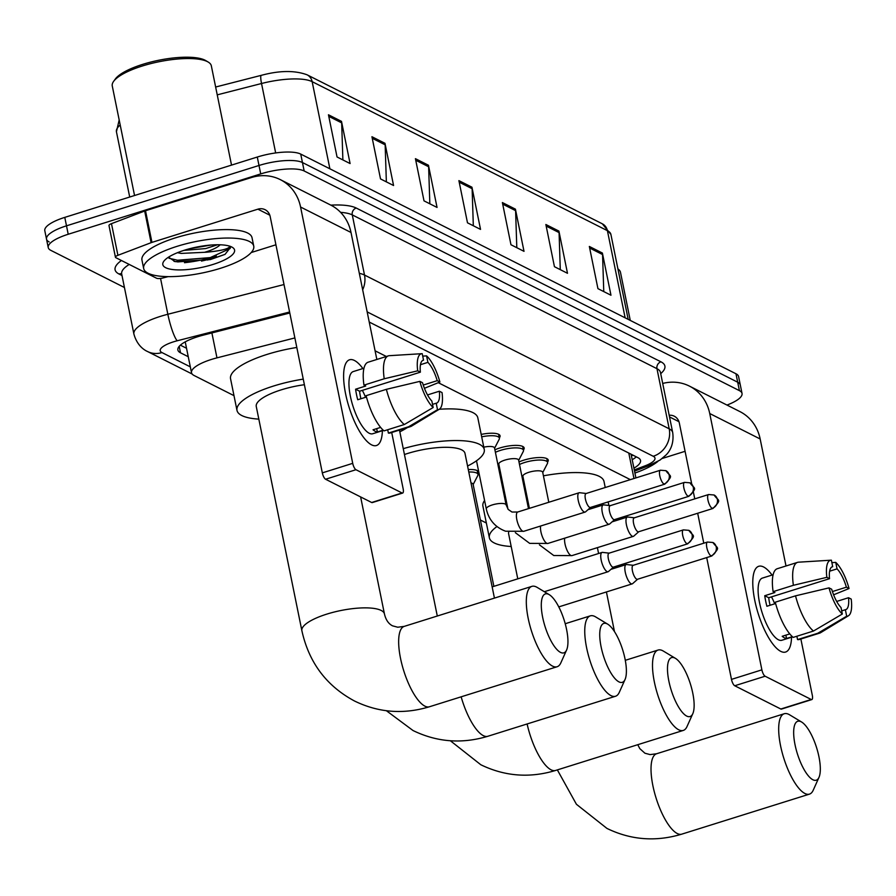 <?xml version="1.0" encoding="UTF-8"?>
<svg xmlns="http://www.w3.org/2000/svg" width="896" height="896" viewBox="0 0 896 896"><rect width="100%" height="100%" fill="white"/><g stroke="black" fill="none" stroke-linecap="round" stroke-linejoin="round"><path stroke-width="1.34" d="M481.197 434.414A17.976 5.13 -11.5 0 1 500.069 435.814A17.976 5.13 -11.5 0 1 499.33 437.786M494.894 449.803A17.976 5.13 -11.5 0 1 499.598 448.045A17.976 5.13 -11.5 0 1 524.16 447.966A17.976 5.13 -11.5 0 1 523.421 449.949M518.986 461.955A17.976 5.13 -11.5 0 1 523.678 460.197A17.976 5.13 -11.5 0 1 548.251 460.13A17.976 5.13 -11.5 0 1 547.512 462.101M468.283 469.56A17.976 5.13 -11.5 0 1 478.654 472.091A17.976 5.13 -11.5 0 1 477.915 474.062M294.862 337.926L216.966 357.862A33.701 9.632 168.5 0 0 211.49 359.419A33.701 9.632 168.5 0 0 191.509 372.714A33.701 9.632 168.5 0 0 194.13 375.525L233.99 395.651M630.358 479.64L438.256 382.682M386.355 356.485L375.077 350.795M480.379 520.005L486.36 523.018M289.8 313.006L203.325 335.126A33.701 9.632 168.5 0 0 197.848 336.683A33.701 9.632 168.5 0 0 177.878 349.989A33.701 9.632 168.5 0 0 180.499 352.8L188.25 356.709M124.432 287.504L50.859 250.376A33.701 9.632 -11.5 0 1 48.238 247.565A33.701 9.632 -11.5 0 1 68.208 234.259L260.714 173.914A33.701 9.632 -11.5 0 1 304.158 170.968L739.413 390.645A33.701 9.632 -11.5 0 1 742.034 393.456A33.701 9.632 -11.5 0 1 726.981 405.059M49.146 241.931A33.701 9.632 -11.5 0 1 46.514 239.12L44.8 230.686A33.701 9.632 -11.5 0 1 64.781 217.381L257.286 157.035L259 165.48A33.701 9.632 -11.5 0 1 302.445 162.534L737.688 382.211A33.701 9.632 -11.5 0 1 740.32 385.022A33.701 9.632 -11.5 0 0 737.688 382.211L302.445 162.534A33.701 9.632 -11.5 0 0 259 165.48L66.494 225.826L259 165.48L260.714 173.914M46.514 239.12A33.701 9.632 -11.5 0 1 66.494 225.826A33.701 9.632 -11.5 0 0 46.514 239.12L48.238 247.565M633.92 468.171A33.701 9.632 168.5 0 0 640.528 460.466A33.701 9.632 168.5 0 0 637.907 457.654L369.23 322.045M186.536 348.275L180.387 345.162M636.306 456.848A33.701 9.632 -11.5 0 1 632.206 459.726M329.885 168.806L312.155 81.659A11.234 10.125 -63.2 0 0 307.082 74.805L602.336 223.821A11.234 10.125 116.8 0 1 607.41 230.675L312.155 81.659A44.934 12.835 168.5 0 0 261.531 83.507A11.234 1.848 -104.4 0 1 261.274 75.342L215.634 87.024L261.251 75.342M257.286 157.035A33.701 9.632 -11.5 0 1 300.731 154.09L735.974 373.766A33.701 9.632 -11.5 0 1 738.595 376.578L742.034 393.456M558.914 231.09L567.493 273.291L554.445 266.706L545.866 224.504L558.914 231.09A8.982 8.098 -63.2 0 1 559.082 232.602L546.19 226.083M602.392 253.042L610.971 295.232L597.934 288.646L589.344 246.456L602.392 253.042A8.982 8.098 -63.2 0 1 602.56 254.542L589.669 248.035M428.467 165.256L437.046 207.446L424.01 200.861L415.419 158.67L428.467 165.256A8.982 8.098 -63.2 0 1 428.635 166.757L415.744 160.25M384.989 143.315L393.568 185.506L380.52 178.92L371.941 136.73L384.989 143.315A8.982 8.098 -63.2 0 1 385.157 144.816L372.254 138.309M341.499 121.363L350.09 163.554L337.042 156.979L328.462 114.778L341.499 121.363A8.982 8.098 -63.2 0 1 341.678 122.864L328.776 116.357M515.424 209.149L524.014 251.339L510.966 244.754L502.387 202.563L515.424 209.149A8.982 8.098 -63.2 0 1 515.603 210.65L502.701 204.142M471.946 187.197L480.536 229.398L467.488 222.813L458.898 180.622L471.946 187.197A8.982 8.098 -63.2 0 1 472.125 188.709L459.222 182.19M473.323 225.758L472.125 188.709M516.802 247.699L515.603 210.65M342.877 159.914L341.678 122.864M386.355 181.866L385.157 144.816M429.834 203.806L428.635 166.757M603.77 291.592L602.56 254.542M560.28 269.651L559.082 232.602M371.582 444.853A44.934 14.661 -107.4 0 1 365.422 439.645A44.934 14.661 -107.4 0 1 343.862 370.899A44.934 14.661 -107.4 0 1 354.413 360.461A44.934 14.661 -107.4 0 1 362.891 368.547A44.934 14.661 -107.4 0 0 354.413 360.461A44.934 14.661 -107.4 0 0 349.563 359.778A44.934 14.661 -107.4 0 0 347.122 400.434A44.934 14.661 -107.4 0 0 371.582 444.853A44.934 14.661 -107.4 0 0 382.379 430.718A44.934 14.661 -107.4 0 1 376.443 445.525A44.934 14.661 -107.4 0 1 371.582 444.853M168.134 276.629L162.859 277.984A5.611 1.602 168.5 0 1 156.531 278.219L115.875 257.701A5.611 1.602 168.5 0 1 115.438 257.23L108.998 225.579A5.611 1.602 -11.5 0 1 111.474 223.653L144.67 211.03A5.611 1.602 -11.5 0 1 145.51 210.739L251.451 177.531A44.934 40.488 116.8 0 1 280.28 179.614A44.934 40.488 116.8 0 1 300.574 207.021L352.722 463.344A5.611 1.837 72.6 0 0 355.97 469.717L325.573 479.237A5.611 1.837 -107.4 0 1 322.325 472.875L270.178 216.552A11.234 10.125 -63.2 0 0 265.104 209.698A11.234 10.125 -63.2 0 0 257.891 209.171L151.95 242.379A5.611 1.602 168.5 0 0 151.11 242.682L117.914 255.304A5.611 1.602 168.5 0 0 115.438 257.23M280.28 179.614L330.725 205.072A44.934 40.488 116.8 0 1 351.008 232.478L376.846 359.464M402.058 492.979A5.611 1.837 72.6 0 0 402.662 493.058L372.266 502.589A5.611 1.837 -107.4 0 1 371.661 502.499L402.058 492.979L355.97 469.717M402.662 493.058A5.611 1.837 72.6 0 0 403.155 488.802L391.709 432.499M371.661 502.499L325.573 479.237M214.379 257.678A44.934 12.835 -11.5 0 1 201.477 261.072M275.923 244.787L251.216 252.538M433.171 407.512L431.85 401.027A22.467 7.325 -107.4 0 1 422.52 382.715L419.854 381.371A29.21 9.531 -107.4 0 0 433.171 407.512L404.298 424.536L384.037 430.886A37.072 12.096 -107.4 0 1 366.106 395.685L386.366 389.334L419.854 381.371M420.381 372.165L417.704 370.821A29.21 9.531 -107.4 0 1 421.893 353.685A29.21 9.531 -107.4 0 1 422.218 353.685L423.539 360.17A22.467 7.325 -107.4 0 0 423.158 360.259A22.467 7.325 -107.4 0 0 420.381 372.165L359.587 391.227A22.467 7.325 72.6 0 0 360.92 398.754M423.539 360.17L422.778 360.405M383.197 430.158L377.384 431.984A32.57 10.629 -107.4 0 1 375.301 431.334A32.57 10.629 -107.4 0 1 373.038 429.789L380.621 427.403M383.454 430.382L372.747 433.742A32.57 10.629 -107.4 0 1 369.219 433.25A32.57 10.629 -107.4 0 1 351.49 401.038A32.57 10.629 -107.4 0 1 353.259 371.571L363.966 368.211M417.704 370.821L384.216 378.784L363.955 385.146L365.714 386.03L355.589 389.211A32.57 10.629 -107.4 0 0 357.728 399.75L366.453 397.018M363.955 385.146A37.072 12.096 -107.4 0 1 368.122 362.208L388.394 355.846A37.072 12.096 -107.4 0 1 389.357 355.678L421.893 353.685M427.515 394.934L439.365 391.216L442.042 392.571A29.21 9.531 -107.4 0 1 439.309 409.237L411.454 426.182A37.072 12.096 -107.4 0 1 410.558 426.597L390.298 432.947A37.072 12.096 -107.4 0 1 388.382 433.082L408.654 426.731L437.517 409.707L436.206 403.222L432.533 404.365M387.71 429.733L388.382 433.082M384.216 378.784A37.072 12.096 -107.4 0 1 388.394 355.846M410.558 426.597A37.072 12.096 -107.4 0 1 408.654 426.731M420.47 364.694L427.896 362.365L426.574 355.88L422.722 356.115M426.574 355.88A29.21 9.531 -107.4 0 1 439.891 382.021L437.214 380.666L423.259 385.045M424.435 388.304L439.891 382.021M439.309 409.237A29.21 9.531 -107.4 0 1 437.517 409.707M427.896 362.365A22.467 7.325 -107.4 0 1 437.214 380.666M439.365 391.216A22.467 7.325 -107.4 0 1 436.587 403.133A22.467 7.325 -107.4 0 1 436.206 403.222M404.298 424.536A37.072 12.096 -107.4 0 1 386.366 389.334M362.32 390.365A22.467 7.325 -107.4 0 1 365.523 397.309M377.384 431.984L376.701 428.635M359.587 391.227L355.589 389.211M134.546 195.507L112.269 85.982A50.546 14.437 -11.5 0 1 113.658 81.312L115.371 78.96A48.294 13.798 -11.5 0 1 142.666 64.366A48.294 13.798 -11.5 0 1 205.722 60.581L208.219 62.07A50.546 14.437 -11.5 0 1 211.333 65.834L231.526 165.11M113.658 81.312A50.546 14.437 -11.5 0 1 142.229 66.035A50.546 14.437 -11.5 0 1 208.219 62.07M220.45 268.307A56.168 16.05 -11.5 0 1 143.674 268.531A56.168 16.05 -11.5 0 1 176.971 246.366A56.168 16.05 -11.5 0 1 253.747 246.142A56.168 16.05 -11.5 0 1 220.45 268.307M143.674 268.531L141.96 260.098A56.168 16.05 -11.5 0 1 175.246 237.922A56.168 16.05 -11.5 0 1 252.022 237.698L253.747 246.142M183.904 250.387L205.744 248.562L217.571 244.754M220.136 244.787A25.39 7.258 -11.5 0 1 206.394 251.754A25.39 7.258 -11.5 0 1 204.523 252.302L181.227 253.411L177.475 252.694M184.531 250.186A36.613 10.461 -11.5 0 1 232.333 247.318A36.613 10.461 -11.5 0 1 212.878 264.488A36.613 10.461 -11.5 0 1 175.414 269.797A36.613 10.461 -11.5 0 1 163.834 261.251A36.613 10.461 -11.5 0 1 184.531 250.186M168.538 257.163L175.101 261.632L210.37 259.571L225.042 254.374L230.485 247.442L230.048 246.422M229.846 246.154C229.41 248.741 221.67 250.768 206.618 252.202L204.523 252.302M189.818 248.662L211.165 245.022M174.003 261.318L177.878 261.912L210.605 259.28L225.042 254.374M169.03 258.261L177.542 260.243L210.258 257.6L230.171 248.494L230.44 247.251M560.526 652.389A30.89 10.08 72.6 0 0 566.608 650.003A30.89 10.08 72.6 0 0 564.234 620.368A30.89 10.08 72.6 0 0 549.27 594.675A30.89 10.08 72.6 0 0 548.722 594.373A30.89 10.08 72.6 0 0 542.662 617.344A30.89 10.08 72.6 0 0 560.526 652.389M566.608 650.003L560.84 662.861A42.123 13.742 -107.4 0 1 557.088 666.747A42.123 13.742 -107.4 0 1 552.541 666.109A42.123 13.742 -107.4 0 1 529.603 624.467A42.123 13.742 -107.4 0 1 531.888 586.365A42.123 13.742 -107.4 0 1 536.446 587.003A42.123 13.742 -107.4 0 1 537.186 587.406L549.27 594.675M304.382 384.72A42.123 12.029 168.5 0 0 281.232 389.85A42.123 12.029 168.5 0 0 256.256 406.482L301.885 630.739C308.907 662.547 326.48 685.989 354.603 701.053C378.571 712.69 403.514 714.594 429.43 706.765L557.088 666.747M258.832 419.126A61.779 17.651 -11.5 0 1 236.992 410.402A61.779 17.651 -11.5 0 1 273.616 386.008A61.779 17.651 -11.5 0 1 303.251 379.12M236.992 410.402L230.552 378.75A61.779 17.651 -11.5 0 1 267.176 354.368A61.779 17.651 -11.5 0 1 296.811 347.469M618.968 681.878A30.89 10.08 72.6 0 0 625.05 679.493A30.89 10.08 72.6 0 0 622.675 649.858A30.89 10.08 72.6 0 0 607.712 624.165A30.89 10.08 72.6 0 0 607.163 623.862A30.89 10.08 72.6 0 0 601.104 646.834A30.89 10.08 72.6 0 0 618.968 681.878M625.05 679.493L619.282 692.362A42.123 13.742 -107.4 0 1 615.53 696.248A42.123 13.742 -107.4 0 1 610.982 695.61A42.123 13.742 -107.4 0 1 588.045 653.968A42.123 13.742 -107.4 0 1 590.33 615.854A42.123 13.742 -107.4 0 1 594.888 616.493A42.123 13.742 -107.4 0 1 595.627 616.907L607.712 624.165M407.243 427.638A61.779 17.651 -11.5 0 1 399.829 431.827M686.706 716.072A30.89 10.08 72.6 0 0 692.798 713.686A30.89 10.08 72.6 0 0 690.424 684.051A30.89 10.08 72.6 0 0 675.45 658.358A30.89 10.08 72.6 0 0 674.901 658.056A30.89 10.08 72.6 0 0 668.853 681.027A30.89 10.08 72.6 0 0 686.706 716.072M692.798 713.686L687.019 726.544A42.123 13.742 -107.4 0 1 683.278 730.43A42.123 13.742 -107.4 0 1 678.72 729.792A42.123 13.742 -107.4 0 1 655.794 688.162A42.123 13.742 -107.4 0 1 658.078 650.048A42.123 13.742 -107.4 0 1 662.626 650.686A42.123 13.742 -107.4 0 1 663.376 651.101L675.45 658.358M494.435 598.102L464.99 453.376A42.123 12.029 168.5 0 0 407.411 453.544A42.123 12.029 168.5 0 0 404.443 454.518M403.245 448.661A61.779 17.651 -11.5 0 1 484.254 449.456A61.779 17.651 -11.5 0 1 467.566 466.021M439.264 409.27A61.779 17.651 -11.5 0 1 477.814 417.805L484.254 449.456M812.896 779.755A30.89 10.08 72.6 0 0 818.978 777.381A30.89 10.08 72.6 0 0 816.603 747.734A30.89 10.08 72.6 0 0 801.64 722.042A30.89 10.08 72.6 0 0 801.091 721.739A30.89 10.08 72.6 0 0 795.032 744.71A30.89 10.08 72.6 0 0 812.896 779.755M818.978 777.381L813.21 790.238A42.123 13.742 -107.4 0 1 809.458 794.125A42.123 13.742 -107.4 0 1 804.91 793.486A42.123 13.742 -107.4 0 1 781.973 751.845A42.123 13.742 -107.4 0 1 784.258 713.731A42.123 13.742 -107.4 0 1 788.805 714.37A42.123 13.742 -107.4 0 1 789.555 714.784L801.64 722.042M508.704 532.067A42.123 12.029 168.5 0 0 508.626 533.848L517.776 578.85M511.202 546.504A61.779 17.651 -11.5 0 1 489.362 537.768A61.779 17.651 -11.5 0 1 496.955 526.546M489.362 537.768L482.922 506.128A61.779 17.651 -11.5 0 1 484.579 500.483M502.69 488.096A61.779 17.651 -11.5 0 1 503.586 487.693M597.083 505.378A61.779 17.651 -11.5 0 1 599.872 505.96M522.805 480.749A61.779 17.651 -11.5 0 1 523.734 480.48M543.424 475.832A61.779 17.651 -11.5 0 1 604.005 481.488L605.226 487.514M609.157 553.146L602.56 552.384A10.114 3.293 72.6 0 0 602.078 552.418A10.114 3.293 72.6 0 0 601.182 560.09A10.114 3.293 72.6 0 0 607.029 571.558A10.114 3.293 72.6 0 0 608.126 571.715A10.114 3.293 72.6 0 0 608.541 571.469L613.525 567.078M609.347 553.168A7.302 2.386 72.6 0 0 609 553.19A7.302 2.386 72.6 0 0 608.35 558.734A7.302 2.386 72.6 0 0 612.573 567.022A7.302 2.386 72.6 0 0 613.368 567.134L687.736 543.816C697.043 534.128 693.146 536.827 688.834 530.331A7.302 6.574 -63.2 0 1 692.138 534.789A7.302 6.574 116.8 0 1 686.941 543.704A7.302 2.386 72.6 0 0 687.736 543.816M633.248 565.298L626.651 564.536A10.114 3.293 72.6 0 0 626.17 564.581A10.114 3.293 72.6 0 0 625.274 572.253A10.114 3.293 72.6 0 0 631.12 583.722A10.114 3.293 72.6 0 0 632.218 583.867A10.114 3.293 72.6 0 0 632.632 583.632L637.616 579.23M633.438 565.32A7.302 2.386 72.6 0 0 633.08 565.354A7.302 2.386 72.6 0 0 632.442 570.898A7.302 2.386 72.6 0 0 636.664 579.174A7.302 2.386 72.6 0 0 637.448 579.286L711.816 555.979C721.134 546.291 717.237 548.99 712.925 542.494A7.302 6.574 -63.2 0 1 716.218 546.941A7.302 6.574 116.8 0 1 711.032 555.867A7.302 2.386 72.6 0 0 711.816 555.979M471.016 482.955A10.114 2.89 -11.5 0 1 473.099 484.21L493.875 586.342M468.787 472.024A16.845 4.816 -11.5 0 1 477.982 474.421A16.845 4.816 -11.5 0 1 477.781 475.563L473.166 484.523M586.208 493.483L579.611 492.71A10.114 3.293 72.6 0 0 579.13 492.755A10.114 3.293 72.6 0 0 578.245 500.427A10.114 3.293 72.6 0 0 585.178 512.053A10.114 3.293 72.6 0 0 585.603 511.806L590.576 507.416M586.398 493.506A7.302 2.386 72.6 0 0 586.051 493.528A7.302 2.386 72.6 0 0 585.402 499.072A7.302 2.386 72.6 0 0 589.624 507.349A7.302 2.386 72.6 0 0 590.419 507.461L664.787 484.154C674.094 474.466 670.197 477.165 665.896 470.669A7.302 6.574 -63.2 0 1 669.189 475.126A7.302 6.574 116.8 0 1 663.992 484.042A7.302 2.386 72.6 0 0 664.787 484.154M483.795 447.16A10.114 2.89 -11.5 0 1 494.514 447.933L506.106 504.885A10.114 2.89 -11.5 0 0 505.053 503.933A10.114 2.89 -11.5 0 0 492.285 504.93A10.114 2.89 -11.5 0 0 486.293 508.917C488.768 519.859 495.208 527.285 505.59 531.216L523.779 531.294L585.178 512.053M481.69 436.834A16.845 4.816 -11.5 0 1 499.397 438.144A16.845 4.816 -11.5 0 1 499.195 439.286L494.581 448.246M507.942 509.085L498.792 464.117A10.114 2.89 -11.5 0 1 504.784 460.13A10.114 2.89 -11.5 0 1 518.605 460.085L528.483 508.637M610.299 505.635L603.702 504.874A10.114 3.293 72.6 0 0 603.221 504.918A10.114 3.293 72.6 0 0 602.325 512.59A10.114 3.293 72.6 0 0 609.269 524.205A10.114 3.293 72.6 0 0 609.683 523.97L614.667 519.568M495.41 452.312A16.845 4.816 -11.5 0 1 500.461 450.374A16.845 4.816 -11.5 0 1 523.488 450.307A16.845 4.816 -11.5 0 1 523.286 451.45L518.672 460.41M610.49 505.658A7.302 2.386 72.6 0 0 610.142 505.691A7.302 2.386 72.6 0 0 609.493 511.224A7.302 2.386 72.6 0 0 613.715 519.512A7.302 2.386 72.6 0 0 614.51 519.624L688.878 496.306C698.186 486.618 694.288 489.317 689.976 482.821A7.302 6.574 -63.2 0 1 693.28 487.278A7.302 6.574 116.8 0 1 688.083 496.205A7.302 2.386 72.6 0 0 688.878 496.306M529.402 508.346L522.883 476.28A10.114 2.89 -11.5 0 1 528.875 472.282A10.114 2.89 -11.5 0 1 542.696 472.248L548.8 502.264M634.39 517.798L627.794 517.026A10.114 3.293 72.6 0 0 627.312 517.07A10.114 3.293 72.6 0 0 626.416 524.742A10.114 3.293 72.6 0 0 633.36 536.368A10.114 3.293 72.6 0 0 633.774 536.122L638.758 531.731M519.501 464.475A16.845 4.816 -11.5 0 1 524.552 462.526A16.845 4.816 -11.5 0 1 547.579 462.459A16.845 4.816 -11.5 0 1 547.378 463.602L542.752 472.562M634.581 517.821A7.302 2.386 72.6 0 0 634.222 517.843A7.302 2.386 72.6 0 0 633.584 523.387A7.302 2.386 72.6 0 0 637.806 531.675A7.302 2.386 72.6 0 0 638.59 531.776L712.958 508.469C722.277 498.781 718.379 501.48 714.067 494.984A7.302 6.574 -63.2 0 1 717.36 499.442A7.302 6.574 116.8 0 1 712.174 508.357A7.302 2.386 72.6 0 0 712.958 508.469M780.741 651.358A44.934 14.661 -107.4 0 1 774.581 646.162A44.934 14.661 -107.4 0 1 753.032 577.416A44.934 14.661 -107.4 0 1 763.582 566.966A44.934 14.661 -107.4 0 1 772.05 575.064A44.934 14.661 -107.4 0 0 763.582 566.966A44.934 14.661 -107.4 0 0 758.722 566.294A44.934 14.661 -107.4 0 0 756.291 606.939A44.934 14.661 -107.4 0 0 780.741 651.358A44.934 14.661 -107.4 0 0 791.538 637.224A44.934 14.661 -107.4 0 1 785.602 652.042A44.934 14.661 -107.4 0 1 780.741 651.358M662.704 383.443A44.934 40.488 116.8 0 1 689.45 386.12A44.934 40.488 116.8 0 1 709.733 413.526L761.88 669.85A5.611 1.837 72.6 0 0 765.128 676.222L734.731 685.754A5.611 1.837 -107.4 0 1 731.483 679.381L706.698 557.581M689.45 386.12L739.883 411.578A44.934 40.488 116.8 0 1 760.166 438.984L786.005 565.981M811.216 699.485A5.611 1.837 72.6 0 0 811.821 699.574L781.424 709.094A5.611 1.837 -107.4 0 1 780.819 709.016L811.216 699.485L765.128 676.222M811.821 699.574A5.611 1.837 72.6 0 0 812.314 695.307L800.867 639.016M780.819 709.016L734.731 685.754M703.774 543.189L697.682 513.262M694.758 498.87L693.403 492.218M691.746 484.075L679.336 423.058A11.234 10.125 -63.2 0 0 674.262 416.203A11.234 10.125 -63.2 0 0 669.178 415.251M685.082 451.304L662.245 458.461M842.33 614.018L841.019 607.533A22.467 7.325 -107.4 0 1 831.69 589.221L829.013 587.877A29.21 9.531 -107.4 0 0 842.33 614.018L813.467 631.042L793.195 637.392A37.072 12.096 -107.4 0 1 775.264 602.202L795.525 595.84L829.013 587.877M829.539 578.682L826.862 577.326A29.21 9.531 -107.4 0 1 831.062 560.19A29.21 9.531 -107.4 0 1 831.387 560.19L832.698 566.675A22.467 7.325 -107.4 0 0 832.317 566.765A22.467 7.325 -107.4 0 0 829.539 578.682L768.746 597.733A22.467 7.325 72.6 0 0 770.078 605.259M832.698 566.675L831.947 566.91M792.355 636.664L786.542 638.49A32.57 10.629 -107.4 0 1 784.459 637.851A32.57 10.629 -107.4 0 1 782.197 636.294L789.779 633.909M792.613 636.888L781.906 640.248A32.57 10.629 -107.4 0 1 778.389 639.755A32.57 10.629 -107.4 0 1 760.648 607.555A32.57 10.629 -107.4 0 1 762.418 578.077L773.125 574.728M826.862 577.326L793.386 585.301L773.114 591.651L774.883 592.536L764.747 595.717A32.57 10.629 -107.4 0 0 766.898 606.267L775.611 603.534M773.114 591.651A37.072 12.096 -107.4 0 1 777.28 568.714L797.552 562.363A37.072 12.096 -107.4 0 1 798.515 562.184L831.062 560.19M836.674 601.44L848.523 597.722L851.2 599.077A29.21 9.531 -107.4 0 1 848.467 615.754L820.613 632.699A37.072 12.096 -107.4 0 1 819.728 633.102L799.456 639.453A37.072 12.096 -107.4 0 1 797.552 639.587L817.813 633.237L846.686 616.213L845.365 609.728L841.691 610.87M796.869 636.238L797.552 639.587M793.386 585.301A37.072 12.096 -107.4 0 1 797.552 562.363M819.728 633.102A37.072 12.096 -107.4 0 1 817.813 633.237M829.629 571.2L837.054 568.87L835.733 562.386L831.88 562.632M835.733 562.386A29.21 9.531 -107.4 0 1 849.05 588.526L846.384 587.182L832.418 591.55M833.594 594.81L849.05 588.526M848.467 615.754A29.21 9.531 -107.4 0 1 846.686 616.213M837.054 568.87A22.467 7.325 -107.4 0 1 846.384 587.182M848.523 597.722A22.467 7.325 -107.4 0 1 845.757 609.638A22.467 7.325 -107.4 0 1 845.365 609.728M813.467 631.042A37.072 12.096 -107.4 0 1 795.525 595.84M771.478 596.882A22.467 7.325 -107.4 0 1 774.682 603.826M786.542 638.49L785.859 635.141M768.746 597.733L764.747 595.717M657.854 461.429A56.168 16.05 -11.5 0 1 634.917 473.054M617.926 268.934A50.546 14.437 -11.5 0 1 620.491 272.339L630.269 320.421M211.893 332.942L216.966 357.862M628.79 453.051L633.965 478.509M179.2 346.371L180.499 352.8M289.598 312.01L177.184 340.782A22.467 6.418 168.5 0 0 173.533 341.824A22.467 6.418 168.5 0 0 161.963 352.565L190.322 366.867M161.963 352.565A22.467 20.238 -63.2 0 1 147.549 351.523C145.97 350.818 137.491 346.998 133.907 334.074A44.934 12.835 -11.5 0 1 160.541 316.333A44.934 12.835 -11.5 0 1 167.843 314.261L160.552 278.432M121.99 275.498L119.034 274.008A5.611 5.062 116.8 0 1 121.666 273.907M119.034 274.008A50.546 14.437 -11.5 0 1 121.442 260.512M129.214 264.432A44.934 12.835 168.5 0 0 121.677 273.941L121.621 273.627M330.859 205.139A50.546 14.437 -11.5 0 1 356.261 208.051L660.957 361.827A50.546 14.437 -11.5 0 1 660.71 373.643M304.158 170.968L300.731 154.09M68.208 234.259L64.781 217.381M739.413 390.645L735.974 373.766M359.318 273.336A44.934 12.835 -11.5 0 1 364.504 275.038L352.274 214.906A44.934 12.835 168.5 0 0 340.592 212.352M177.184 340.782A22.467 3.696 -104.4 0 1 167.843 314.261L284.01 284.536M362.667 289.778A22.467 20.238 -63.2 0 0 364.504 275.038L669.2 428.814L656.97 368.693L352.274 214.906A5.611 5.062 116.8 0 1 356.261 208.051M634.278 469.93L645.042 465.842A22.467 6.418 168.5 0 0 653.229 456.266A22.467 20.238 -63.2 0 0 669.2 428.814A44.934 12.835 -11.5 0 1 672.694 432.566L660.464 372.434A44.934 12.835 168.5 0 0 656.97 368.693A5.611 5.062 116.8 0 1 660.957 361.827M653.229 456.266L367.158 311.886M634.525 471.15L648.738 465.741A22.467 10.73 -110.8 0 1 645.042 465.842M602.336 223.821L610.904 234.427A44.934 12.835 168.5 0 0 607.41 230.675L625.139 317.822M261.274 75.342A11.234 1.848 -104.4 0 1 261.296 75.342C279.462 70.448 294.739 70.269 307.082 74.805M275.666 152.947L261.531 83.507L217.235 94.853M120.198 124.97A44.934 12.835 168.5 0 0 116.435 131.768L129.707 197.03M351.008 232.478L300.574 207.021M269.797 215.186L257.891 209.171M145.51 210.739L151.95 242.379M322.325 472.875L352.722 463.344M151.11 242.682L144.67 211.03M111.474 223.653L117.914 255.304M216.317 255.931A44.934 12.835 -11.5 0 1 214.166 256.626A44.934 12.835 -11.5 0 1 184.464 262.696M214.816 257.902A46.054 13.16 -11.5 0 1 207.39 260.008M360.629 496.933L384.44 613.939A42.123 12.029 168.5 0 0 381.158 610.434A42.123 12.029 168.5 0 0 326.85 614.107A42.123 12.029 168.5 0 0 301.885 630.739M384.44 613.939C385.829 619.875 388.539 623.84 392.56 625.845L397.746 627.222L404.23 626.382A42.123 13.742 72.6 0 0 401.946 664.485A42.123 13.742 72.6 0 0 424.872 706.126A42.123 13.742 72.6 0 0 429.43 706.765M461.149 696.819A42.123 13.742 72.6 0 0 483.314 735.627A42.123 13.742 72.6 0 0 487.872 736.266L615.53 696.248M527.117 723.957A42.123 13.742 72.6 0 0 551.062 769.81A42.123 13.742 72.6 0 0 555.61 770.448L683.278 730.43M637.773 744.699L639.8 748.63L644.93 753.222L650.115 754.6L656.6 753.749A42.123 13.742 72.6 0 0 654.315 791.862A42.123 13.742 72.6 0 0 677.242 833.504A42.123 13.742 72.6 0 0 681.789 834.142L809.458 794.125M688.834 530.331L683.368 529.883A7.302 2.386 72.6 0 0 682.965 536.491A7.302 2.386 72.6 0 0 686.941 543.704M712.925 542.494L707.448 542.046A7.302 2.386 72.6 0 0 707.056 548.643A7.302 2.386 72.6 0 0 711.032 555.867M665.896 470.669L660.419 470.221A7.302 2.386 72.6 0 0 660.027 476.829A7.302 2.386 72.6 0 0 663.992 484.042M506.106 504.885L508.234 509.454L511.986 512.042L517.731 512.008A10.114 3.293 72.6 0 0 516.835 519.68A10.114 3.293 72.6 0 0 522.928 531.25A10.114 3.293 72.6 0 0 523.779 531.294M689.976 482.821L684.51 482.373A7.302 2.386 72.6 0 0 684.107 488.981A7.302 2.386 72.6 0 0 688.083 496.205M540.635 526.008A10.114 3.293 72.6 0 0 540.926 531.832A10.114 3.293 72.6 0 0 547.019 543.402A10.114 3.293 72.6 0 0 547.87 543.458L529.682 543.379L515.357 532.683M714.067 494.984L708.59 494.536A7.302 2.386 72.6 0 0 708.198 501.144A7.302 2.386 72.6 0 0 712.174 508.357M564.726 538.171A10.114 3.293 72.6 0 0 565.018 543.995A10.114 3.293 72.6 0 0 571.099 555.565A10.114 3.293 72.6 0 0 571.95 555.61L553.762 555.531L539.448 544.846M760.166 438.984L709.733 413.526M678.966 421.691L669.514 416.931M731.483 679.381L761.88 669.85M631.411 455.862L633.002 455.179M185.226 341.858L191.509 372.714M631.075 454.205L635.902 477.904M133.907 334.074L121.677 273.941M648.738 465.741L660.106 460.006L666.008 455.022C667.99 453.13 674.542 445.816 672.694 432.566M147.549 351.523L192.147 374.024M119.179 119.952L116.435 131.768M610.904 234.427L628.186 319.368M404.23 626.382L531.888 586.365M386.389 710.73L413.045 730.542C437.013 742.179 461.955 744.083 487.872 736.266M565.219 623.728L590.33 615.854M399.47 430.069L437.293 616.011M450.386 740.768L480.794 764.736C504.762 776.373 529.704 778.277 555.61 770.448M625.296 660.318L658.078 650.048M557.357 769.91L576.419 804.272L606.973 828.43C630.941 840.056 655.883 841.96 681.789 834.142M608.877 505.467L608.149 501.906M656.6 753.749L784.258 713.731M597.397 547.635L598.595 553.515M606.413 591.954L614.477 631.613M544.342 591.707L608.126 571.715M492.15 586.88L602.078 552.418M683.368 529.883L609 553.19M558.779 606.894L632.218 583.867M477.982 474.421L477.198 470.568M610.949 569.352L626.17 564.581M707.448 542.046L633.08 565.354M476.504 460.79L486.293 508.917M517.731 512.008L579.13 492.755M499.397 438.144L498.613 434.291M660.419 470.221L586.051 493.528M588.011 509.678L603.221 504.918M498.859 464.442L497.672 463.456M547.87 543.458L609.269 524.205M523.488 450.307L522.704 446.443M684.51 482.373L610.142 505.691M612.091 521.842L627.312 517.07M522.939 476.594L521.763 475.608M571.95 555.61L633.36 536.368M547.579 462.459L546.795 458.606M708.59 494.536L634.222 517.843"/></g></svg>
